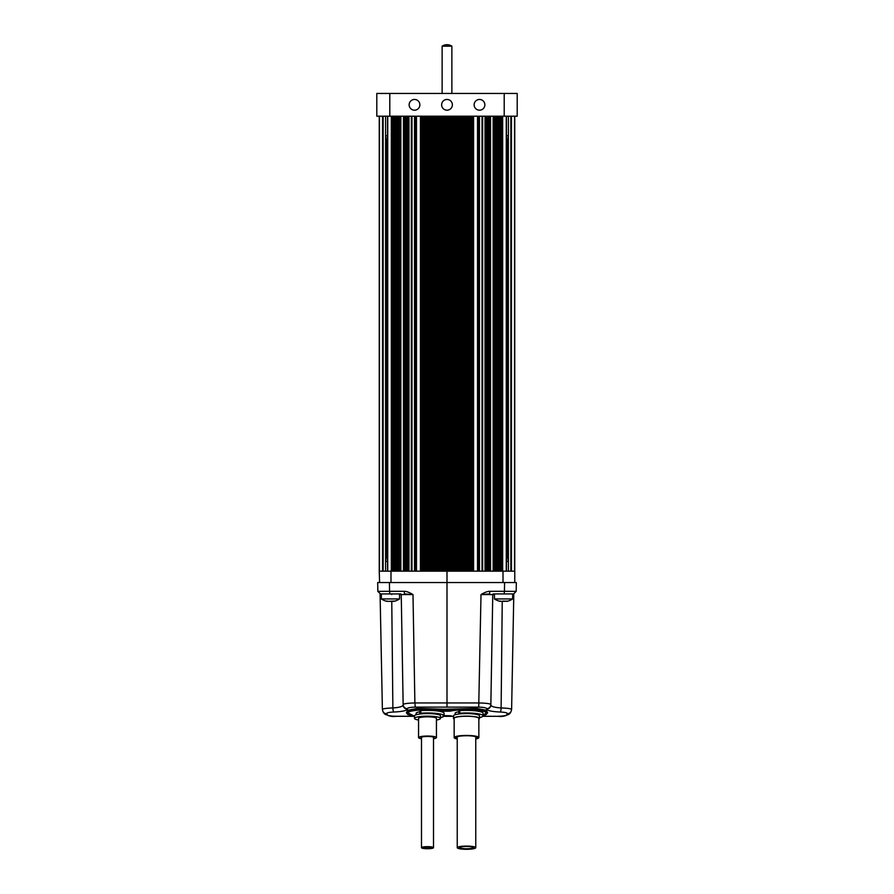 <?xml version="1.0" encoding="UTF-8"?>
<svg xmlns="http://www.w3.org/2000/svg" width="894" height="894" viewBox="0 0 894 894"><rect width="100%" height="100%" fill="white"/><g stroke="black" fill="none" stroke-linecap="round" stroke-linejoin="round"><path stroke-width="1.34" d="M507.334 582.542L514.765 582.542L514.765 571.165L493.454 571.165M489.778 116.198L489.778 571.165L482.548 571.165L482.548 116.198M478.759 116.198L478.759 571.165L473.541 571.165L473.541 116.198M421.007 116.198L421.007 571.165L415.14 571.165L415.14 116.198M411.966 116.198L411.966 571.165L404.032 571.165L404.032 116.198M400.858 116.198L400.858 571.165L379.235 571.165L379.604 582.542M489.621 571.165L489.633 116.198L489.621 571.165M489.778 571.165L493.734 571.165L493.734 116.198M478.67 571.165L478.681 116.198L478.67 571.165M478.759 571.165L482.615 571.165L482.615 116.198M420.415 116.198L420.415 571.165L420.459 116.198M421.007 571.165L423.354 571.165L423.354 116.198M423.79 116.198L423.354 571.165M423.79 571.165L425.868 571.165L425.868 116.198M426.315 116.198L425.868 571.165M426.315 571.165L428.394 571.165L428.394 116.198M428.841 116.198L428.394 571.165M428.841 571.165L430.919 571.165L430.919 116.198M431.355 116.198L430.919 571.165M431.355 571.165L433.445 571.165L433.445 116.198M433.881 116.198L433.445 571.165M433.881 571.165L435.97 571.165L435.97 116.198M436.406 116.198L435.97 571.165M436.406 571.165L438.485 571.165L438.485 116.198M438.932 116.198L438.485 571.165M438.932 571.165L441.01 571.165L441.01 116.198M441.446 116.198L441.01 571.165M441.446 571.165L443.536 571.165L443.536 116.198M443.972 116.198L443.536 571.165M443.972 571.165L446.061 571.165L446.061 116.198M446.497 116.198L446.061 571.165M446.497 571.165L449.391 571.165L449.391 116.198M449.872 116.198L449.391 571.165M449.872 571.165L451.917 571.165L451.917 116.198M452.386 116.198L451.917 571.165M452.386 571.165L454.443 571.165L454.443 116.198M454.912 116.198L454.443 571.165M454.912 571.165L456.957 571.165L456.957 116.198M457.437 116.198L456.957 571.165M457.437 571.165L459.482 571.165L459.482 116.198M459.963 116.198L459.482 571.165M459.963 571.165L462.008 571.165L462.008 116.198M462.489 116.198L462.008 571.165M462.489 571.165L464.534 571.165L464.534 116.198M465.003 116.198L464.534 571.165M465.003 571.165L467.059 571.165L467.059 116.198M467.528 116.198L467.059 571.165M467.528 571.165L469.573 571.165L469.573 116.198M470.054 116.198L469.573 571.165M470.054 571.165L472.099 571.165L472.099 116.198M472.58 116.198L472.099 571.165M472.58 571.165L473.585 571.165L473.585 116.198M411.385 116.198L411.385 571.165L411.452 116.198M411.966 571.165L415.14 571.165M400.266 116.198L400.546 571.165M400.858 571.165L404.032 571.165M377.883 591.314L377.681 582.542L516.319 582.542L516.184 591.359L513.581 593.918M516.117 591.359L504.428 591.314L504.585 582.542M513.536 593.918L493.421 593.918A0.648 0.648 0 0 0 493.376 593.918L493.41 593.918A0.648 0.648 0 0 0 492.762 594.555A0.648 0.648 0 0 1 493.376 593.918M385.035 593.918L387.001 593.918M506.674 714.876C505.758 715.725 502.853 716.183 497.924 716.25L497.924 716.317C502.819 716.988 506.954 715.826 510.329 712.82L510.329 712.82A4.224 4.135 -150.1 0 1 506.674 714.876L507.345 713.703C507.423 712.82 505.076 712.261 500.316 712.026C491.789 711.624 487.219 710.641 486.615 709.087L486.627 708.651C486.213 707.769 483.576 707.266 478.715 707.109L415.285 707.109L414.883 702.952C407.675 703.142 403.764 703.679 403.149 704.561L401.238 594.555A0.648 0.648 0 0 0 400.579 593.918L380.464 593.918M415.285 707.109C410.424 707.266 407.787 707.769 407.373 708.651A4.224 4.157 179 0 1 403.149 704.561L401.238 594.555L412.994 594.566C409.262 592.331 406.323 591.247 404.189 591.314L389.572 591.314L389.818 593.918L399.551 593.918L399.551 598.935A16.248 16.248 0 0 1 393.729 601.383L389.27 601.349M512.642 593.918L512.642 598.935L494.449 598.935L494.449 593.918L504.182 593.918L504.428 591.314L489.811 591.314C487.688 591.247 484.76 592.331 481.006 594.566L492.762 594.555L490.851 704.561C490.236 703.679 486.325 703.142 479.117 702.952L414.883 702.952L412.994 594.566L404.434 593.918L404.189 591.314M381.939 593.918L380.263 594.555M407.373 708.651L407.385 709.087C406.781 710.641 402.211 711.624 393.684 712.026C388.924 712.261 386.577 712.82 386.655 713.703A4.224 4.135 150.1 0 1 383.001 711.646L382.386 709.467L380.084 593.895M391.762 601.371L392.879 707.936C385.828 708.204 382.341 708.763 382.453 709.612M380.207 594.555L381.358 594.555M407.385 709.087A4.224 4.157 179 0 1 403.16 704.997C402.713 706.562 399.294 707.534 392.879 707.936A4.224 0.805 -92 0 0 393.684 712.026M401.238 594.555A0.648 0.648 90 0 0 400.579 593.918A0.648 0.648 90 0 1 401.238 594.555L399.551 594.555M389.415 582.542L389.572 591.314L377.883 591.359M406.379 712.741L407.686 710.227L417.52 708.406L443.826 709.277L476.468 708.406L486.314 710.227L487.621 712.741M447 116.198L447 706.573M489.811 591.314L489.566 593.918L481.006 594.566L478.715 707.109M511.547 709.612C511.659 708.763 508.172 708.204 501.121 707.936C494.706 707.534 491.287 706.562 490.84 704.997L492.762 594.555A0.648 0.648 0 0 1 493.421 593.918M486.615 709.087A4.224 4.157 1 0 0 490.84 704.997L490.851 704.561A4.224 4.157 1 0 1 486.627 708.651M500.316 712.026A4.224 0.805 -88 0 0 501.121 707.936L502.238 601.371M513.916 593.895L512.642 594.555M513.737 594.555L512.061 593.918M507.345 713.703A4.224 4.135 29.9 0 0 510.999 711.646L511.614 709.467L513.793 594.555M450.9 715.77L444.072 715.636M443.826 709.277L443.346 710.395L473.854 709.4L483.81 710.719L487.621 712.786L483.799 710.249L473.842 708.853L450.654 709.914L420.135 708.853L410.19 710.261L406.379 712.786L410.19 710.719L420.135 709.4L443.346 710.395L443.066 710.942C433.109 708.495 409.664 709.702 407.53 712.63A20.316 3.531 0 0 1 423.041 709.836A20.316 3.531 0 0 1 443.96 711.211L443.066 710.942M406.379 712.786L407.731 714.485L414.503 716.228L407.53 712.63M443.96 711.211L450.04 711.211A20.316 3.531 0 0 1 470.959 709.836A20.316 3.531 0 0 1 486.47 712.63L483.073 715.546M450.174 709.277L450.934 710.942L450.04 711.211M442.988 715.815L451.146 715.815M486.47 712.63C484.324 709.702 460.891 708.495 450.934 710.942M455.124 714.742L455.124 713.278A11.376 1.978 0 0 1 458.846 711.814M479.497 717.614A16.573 2.883 180 0 0 483.073 715.837L483.073 713.278A16.573 2.883 180 0 0 459.818 710.641L459.069 711.043M416.123 714.742L416.123 713.278A11.376 1.978 0 0 1 419.856 711.814M440.496 717.614A16.573 2.883 180 0 0 444.072 715.837L444.072 713.278A16.573 2.883 180 0 0 420.828 710.641L420.068 711.043M444.072 715.837A16.573 2.883 180 0 0 420.828 713.2L419.856 713.457L421.007 713.881A12.997 2.257 0 0 0 414.503 715.837L414.503 718.396A12.997 2.257 180 0 0 418.56 720.028M436.44 720.028A12.997 2.257 180 0 0 440.496 718.396L440.496 715.837A12.997 2.257 180 0 0 421.007 713.881M414.503 718.396A12.997 2.257 0 0 1 427.5 716.139A12.997 2.257 0 0 1 440.496 718.396M433.512 738.746A8.94 1.553 180 0 0 436.44 737.595L436.44 718.396A8.94 1.553 180 0 0 427.5 716.843A8.94 1.553 180 0 0 418.56 718.396L418.56 737.595A8.94 1.553 180 0 0 421.487 738.746M418.56 737.595A8.94 1.553 0 0 1 427.5 736.041A8.94 1.553 0 0 1 436.44 737.595M421.487 738.031A6.504 1.129 180 0 1 421.007 737.595A6.504 1.129 0 0 1 427.5 736.466A6.504 1.129 0 0 1 434.003 737.595A6.504 1.129 180 0 1 433.512 738.031M421.487 737.17L421.487 847.691A6.012 1.039 0 0 1 427.5 846.652A6.012 1.039 0 0 1 433.512 847.691L433.512 737.17M433.512 847.691A6.012 1.039 0 0 1 427.5 848.741A6.012 1.039 0 0 1 421.487 847.691M431.567 847.691A4.068 0.704 180 0 0 427.5 846.987A4.068 0.704 180 0 0 423.443 847.691L423.443 847.847A4.068 0.704 0 0 1 427.5 847.143A4.068 0.704 0 0 1 431.567 847.847L431.567 847.691M431.567 847.847A4.068 0.704 0 0 1 427.5 848.562A4.068 0.704 0 0 1 423.443 847.847M483.073 715.837A16.573 2.883 180 0 0 459.818 713.2L458.846 713.457L459.997 713.881A12.997 2.257 0 0 0 453.504 715.837L453.504 718.396A12.997 2.257 180 0 0 454.152 719.1M478.849 719.1A12.997 2.257 180 0 0 479.497 718.396L479.497 715.837A12.997 2.257 180 0 0 459.997 713.881M479.497 715.837L479.497 718.396A12.997 2.257 0 0 0 466.5 716.139A12.997 2.257 0 0 0 453.504 718.396L453.504 718.396M478.849 737.595L478.849 718.396A12.348 2.146 180 0 0 466.5 716.25A12.348 2.146 180 0 0 454.152 718.396L454.152 737.595A12.348 2.146 0 0 1 466.5 735.449A12.348 2.146 180 0 1 478.849 737.595A12.348 2.146 180 0 1 475.764 739.014M457.236 739.014A12.348 2.146 0 0 1 454.152 737.595M457.236 738.533A10.728 1.866 0 0 1 455.772 737.595A10.728 1.866 0 0 1 466.5 735.74A10.728 1.866 180 0 1 477.228 737.595A10.728 1.866 180 0 1 475.764 738.533M466.5 849.3A9.264 1.609 0 0 1 457.236 847.691A9.264 1.609 0 0 1 466.5 846.082A9.264 1.609 0 0 1 475.764 847.691A9.264 1.609 0 0 1 466.5 849.3M466.5 848.909A6.984 1.218 180 0 0 473.485 847.691A6.984 1.218 180 0 0 466.5 846.484A6.984 1.218 180 0 0 459.516 847.691A6.984 1.218 180 0 0 466.5 848.909M459.527 847.613A6.984 1.218 180 0 0 466.5 848.741A6.984 1.218 180 0 0 473.474 847.613M502.953 601.114L507.323 601.226L502.372 601.349M501.299 601.349L502.663 601.226M494.449 598.935A16.248 16.248 0 0 0 500.271 601.383L500.271 601.148M512.642 598.935A16.248 16.248 0 0 1 506.82 601.383L507.323 601.081M499.768 601.081L500.651 601.226M506.44 601.226L507.323 601.226M381.358 593.918L381.358 598.935L399.551 598.935M388.208 601.349L394.232 601.081M381.358 598.935A16.248 16.248 0 0 0 387.18 601.383L387.18 601.148M386.677 601.081L387.56 601.226M393.349 601.226L394.232 601.226M389.795 116.198L376.799 116.198L376.799 93.445L389.795 93.445L389.795 116.198L504.205 116.198L504.205 93.445L517.201 93.445L517.201 116.198L504.205 116.198M508.384 116.198L508.384 135.698L506.429 135.698M506.429 142.191L507.2 142.191L508.384 135.698M508.384 571.165L508.34 135.922M506.429 561.421L508.384 561.421M385.616 571.165L385.616 561.421L387.571 561.421M385.616 116.198L385.616 561.421M387.571 135.698L385.616 135.698M387.571 142.191L386.8 142.191L385.66 135.922M387.571 554.917L386.8 554.917L385.66 561.186M386.23 139.162L386.23 557.945M504.205 93.445L389.795 93.445M451.872 46.164A8.851 8.851 0 0 0 442.128 46.164L451.872 46.164L451.872 93.445M442.128 46.164L442.128 93.445M484.861 104.821A5.364 5.364 0 0 0 479.497 99.457A5.364 5.364 0 0 0 474.133 104.821A5.364 5.364 0 0 0 479.497 110.185A5.364 5.364 0 0 0 484.861 104.821M452.364 104.821A5.364 5.364 0 0 0 447 99.457A5.364 5.364 0 0 0 441.636 104.821A5.364 5.364 0 0 0 447 110.185A5.364 5.364 0 0 0 452.364 104.821M419.867 104.821A5.364 5.364 0 0 0 414.503 99.457A5.364 5.364 0 0 0 409.139 104.821A5.364 5.364 0 0 0 414.503 110.185A5.364 5.364 0 0 0 419.867 104.821M506.429 554.917L507.2 554.917L507.77 557.957L507.77 139.162M507.77 557.957L508.34 561.186M391.695 594.555L391.628 593.918M414.503 716.25L396.076 716.25C391.147 716.183 388.242 715.725 387.325 714.876A4.224 4.135 -29.9 0 1 383.671 712.82L383.671 712.82C387.594 715.882 391.717 717.044 396.076 716.317L414.503 716.317M386.655 713.703L387.325 714.876M443.893 716.25L453.504 716.25M482.894 716.25L497.924 716.317L482.838 716.317M492.762 594.555L494.449 594.555M510.999 711.646A4.224 4.135 29.9 0 0 511.01 711.646A4.224 4.135 29.9 0 0 511.033 711.613L510.329 712.82M420.828 713.2L420.828 710.641M459.818 713.2L459.818 710.641M390.991 582.542L390.991 571.165M503.009 582.542L503.009 571.165M510.854 116.198L510.854 571.165M506.384 571.165L506.384 116.198M506.272 571.165L506.272 116.198M514.542 571.165L514.542 116.198M511.469 116.198L511.469 571.165M502.663 116.198L502.663 571.165M379.458 116.198L379.458 571.165M391.337 571.165L391.337 116.198M387.728 116.198L387.728 571.165M382.531 571.165L382.531 116.198M387.616 116.198L387.616 571.165M383.146 571.165L383.146 116.198M392.242 571.165L392.242 116.198M394.712 116.198L394.712 571.165M394.835 116.198L394.835 571.165M396.578 116.198L396.578 571.165M396.701 116.198L396.701 571.165M398.456 116.198L398.456 571.165M398.568 116.198L398.568 571.165M392.958 116.198L392.958 571.165M394.243 571.165L394.243 116.198M393.863 571.165L393.863 116.198M393.192 571.165L393.192 116.198L393.17 571.165M395.036 571.165L395.036 116.198L395.059 571.165M395.729 571.165L395.729 116.198M396.109 571.165L396.109 116.198M396.914 571.165L396.914 116.198L396.925 571.165M397.606 571.165L397.606 116.198M397.986 571.165L397.986 116.198M398.78 571.165L398.78 116.198L398.791 571.165M399.473 571.165L399.473 116.198M399.853 571.165L399.853 116.198M403.462 571.165L403.462 116.198M414.525 571.165L414.525 116.198M421.42 116.198L421.42 571.165M423.946 116.198L423.946 571.165M426.472 116.198L426.472 571.165M428.997 116.198L428.997 571.165M431.511 116.198L431.511 571.165M434.037 116.198L434.037 571.165M436.563 116.198L436.563 571.165M439.088 116.198L439.088 571.165M441.614 116.198L441.614 571.165M444.128 116.198L444.128 571.165M404.222 116.198L404.222 571.165M407.351 116.198L407.351 571.165M407.452 116.198L407.452 571.165M405.742 116.198L405.742 571.165M405.842 116.198L405.842 571.165M404.367 571.165L404.367 116.198L404.379 571.165M404.915 571.165L404.915 116.198M405.295 571.165L405.295 116.198M406.915 571.165L406.915 116.198M406.535 571.165L406.535 116.198M405.988 571.165L405.988 116.198L405.988 571.165M407.597 571.165L407.597 116.198L407.597 571.165M408.145 571.165L408.145 116.198M408.524 571.165L408.524 116.198M408.971 116.198L408.971 571.165M415.241 116.198L415.241 571.165M415.319 571.165L415.319 116.198L415.33 571.165M415.71 571.165L415.71 116.198M416.079 571.165L416.079 116.198M416.481 116.198L416.481 571.165M421.901 571.165L421.901 116.198M422.191 571.165L422.191 116.198M423.108 571.165L423.108 116.198M424.426 571.165L424.426 116.198M424.717 571.165L424.717 116.198M425.633 571.165L425.633 116.198M426.941 571.165L426.941 116.198M427.243 571.165L427.243 116.198M428.159 571.165L428.159 116.198M429.466 571.165L429.466 116.198M429.757 571.165L429.757 116.198M430.673 571.165L430.673 116.198M431.992 571.165L431.992 116.198M432.283 571.165L432.283 116.198M433.199 571.165L433.199 116.198M434.518 571.165L434.518 116.198M434.808 571.165L434.808 116.198M435.724 571.165L435.724 116.198M437.043 571.165L437.043 116.198M437.334 571.165L437.334 116.198M438.25 571.165L438.25 116.198M439.557 571.165L439.557 116.198M439.859 571.165L439.859 116.198M440.764 571.165L440.764 116.198M442.083 571.165L442.083 116.198M442.374 571.165L442.374 116.198M443.29 571.165L443.29 116.198M444.609 571.165L444.609 116.198M444.899 571.165L444.899 116.198M445.815 571.165L445.815 116.198M447.503 116.198L447.503 571.165M450.028 116.198L450.028 571.165M452.554 116.198L452.554 571.165M455.068 116.198L455.068 571.165M457.594 116.198L457.594 571.165M460.119 116.198L460.119 571.165M462.645 116.198L462.645 571.165M465.159 116.198L465.159 571.165M467.685 116.198L467.685 571.165M470.21 116.198L470.21 571.165M472.993 571.165L472.993 116.198M482.034 571.165L482.034 116.198M479.475 116.198L479.475 571.165M493.142 571.165L493.142 116.198M490.538 116.198L490.538 571.165M447.939 571.165L447.939 116.198M448.185 571.165L448.185 116.198M449.101 571.165L449.101 116.198M450.464 571.165L450.464 116.198M450.71 571.165L450.71 116.198M451.626 571.165L451.626 116.198M452.99 571.165L452.99 116.198M453.236 571.165L453.236 116.198M454.141 571.165L454.141 116.198M455.515 571.165L455.515 116.198M455.75 571.165L455.75 116.198M456.666 571.165L456.666 116.198M458.03 571.165L458.03 116.198M458.276 571.165L458.276 116.198M459.192 571.165L459.192 116.198M460.555 571.165L460.555 116.198M460.801 571.165L460.801 116.198M461.717 571.165L461.717 116.198M463.081 571.165L463.081 116.198M463.327 571.165L463.327 116.198M464.243 571.165L464.243 116.198M465.606 571.165L465.606 116.198M465.841 571.165L465.841 116.198M466.757 571.165L466.757 116.198M468.132 571.165L468.132 116.198M468.367 571.165L468.367 116.198M469.283 571.165L469.283 116.198M470.646 571.165L470.646 116.198M470.892 571.165L470.892 116.198M471.808 571.165L471.808 116.198M477.519 116.198L477.519 571.165M477.921 571.165L477.921 116.198M478.29 571.165L478.29 116.198M478.86 116.198L478.86 571.165M485.029 116.198L485.029 571.165M485.476 571.165L485.476 116.198M485.855 571.165L485.855 116.198M486.403 571.165L486.403 116.198L486.403 571.165M486.548 116.198L486.548 571.165M489.968 116.198L489.968 571.165M486.649 116.198L486.649 571.165M488.158 116.198L488.158 571.165M488.258 116.198L488.258 571.165M489.085 571.165L489.085 116.198M488.705 571.165L488.705 116.198M487.085 571.165L487.085 116.198M487.465 571.165L487.465 116.198M488.012 571.165L488.012 116.198L488.012 571.165M495.432 116.198L495.432 571.165M495.544 116.198L495.544 571.165M497.299 116.198L497.299 571.165M497.422 116.198L497.422 571.165M499.165 116.198L499.165 571.165M499.288 116.198L499.288 571.165M501.042 116.198L501.042 571.165M501.757 116.198L501.757 571.165M494.147 571.165L494.147 116.198M494.527 571.165L494.527 116.198M495.209 571.165L495.209 116.198L495.22 571.165M496.014 571.165L496.014 116.198M496.393 571.165L496.393 116.198M497.075 571.165L497.075 116.198L497.086 571.165M497.891 571.165L497.891 116.198M498.271 571.165L498.271 116.198M498.941 571.165L498.941 116.198L498.964 571.165M499.757 571.165L499.757 116.198M500.137 571.165L500.137 116.198M500.808 571.165L500.808 116.198L500.83 571.165M377.749 587.738L377.816 591.359L380.419 593.918M382.99 711.646L383.671 712.82M443.837 716.317L453.504 716.317M483.073 715.569L486.235 714.496L487.621 712.786M419.856 713.457L419.856 710.898M457.236 847.691L457.236 736.656M475.764 847.691L475.764 736.656M458.846 713.457L458.846 710.898M506.429 571.165L506.429 116.198M514.754 571.165L514.754 116.198M379.246 116.198L379.246 571.165M387.571 116.198L387.571 571.165M411.374 116.198L411.374 571.165M482.626 116.198L482.626 571.165"/></g></svg>
